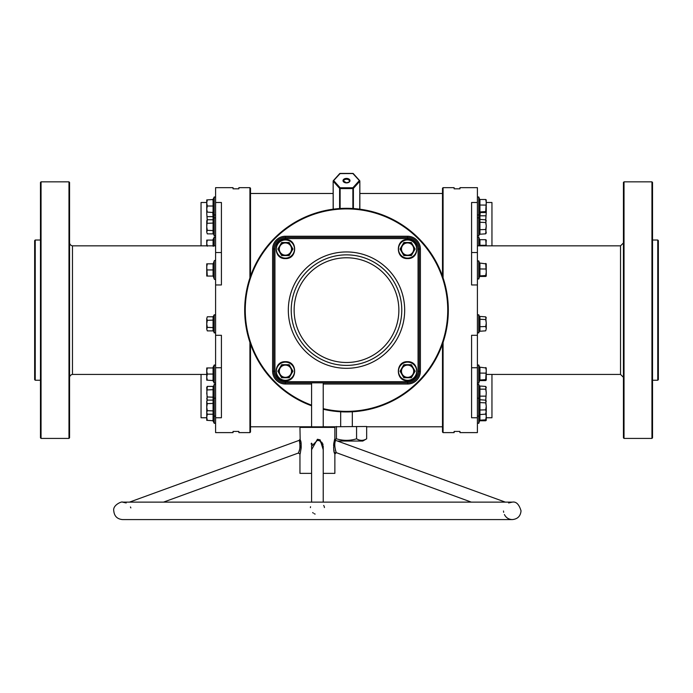 <?xml version="1.0" encoding="UTF-8"?>
<svg xmlns="http://www.w3.org/2000/svg" width="693" height="693" viewBox="0 0 693 693"><rect width="100%" height="100%" fill="white"/><g stroke="black" fill="none" stroke-linecap="round" stroke-linejoin="round"><path stroke-width="1.04" d="M250.502 344.057L250.502 432.025L249.922 432.605L249.922 342.359M443.078 342.359L443.078 432.605L442.498 432.025L442.498 344.057M657.77 240.021L658.35 240.61L658.35 379.66L657.77 380.24L657.77 240.021L652.529 240.021M34.65 379.66L34.65 240.61L35.23 240.021L35.23 380.24L34.65 379.66M623.44 437.837L623.44 182.424L624.021 181.843L624.021 438.418L623.44 437.837M651.948 181.843L652.529 182.424L652.529 437.837L651.948 438.418L651.948 181.843L624.021 181.843M40.471 437.837L40.471 182.424L41.052 181.843L41.052 438.418L40.471 437.837M68.979 181.843L69.56 182.424L69.56 437.837L68.979 438.418L68.979 181.843L41.052 181.843M337.508 441.043L362.794 441.043L366.658 438.808L366.658 426.49L326.342 426.827M340.679 411.781L340.679 426.49M352.321 411.781L352.321 426.49M249.922 277.902L249.922 187.664L238.868 187.664L238.868 188.825L233.047 188.825L233.047 187.664L215.592 187.664L215.592 432.605L233.047 432.605L233.047 431.436L238.868 431.436L238.868 432.605L249.922 432.605M215.592 335.299L221.413 335.299L221.413 417.766L215.592 417.766M443.078 432.605L454.132 432.605L454.132 431.436L459.953 431.436L459.953 432.605L477.408 432.605L477.408 417.766L471.586 417.766L471.586 335.299L477.408 335.299L477.408 284.962L471.586 284.962L471.586 202.495L477.408 202.495L477.408 187.664L459.953 187.664L459.953 188.825L454.132 188.825L454.132 187.664L443.078 187.664L443.078 277.902M477.408 284.962L477.408 202.495M477.408 335.299L477.408 417.766M442.498 276.204L442.498 188.245L443.078 187.664M249.922 187.664L250.502 188.245L250.502 276.204M215.592 284.962L221.413 284.962L221.413 202.495L215.592 202.495M366.658 438.808C363.305 440.852 359.944 440.852 356.574 438.808L356.574 426.49M356.574 438.808C349.835 440.852 343.113 440.852 336.426 438.808L336.426 426.49M336.426 438.808L334.91 439.579M201.048 245.842L201.048 202.495L206.748 202.495M201.048 374.419L201.048 417.766L206.748 417.766M491.952 374.419L491.952 417.766L486.252 417.766M491.952 245.842L491.952 202.495L486.252 202.495M359.502 180.622L352.884 173.553L339.683 173.614L333.498 180.622M340.116 173.553L333.151 181.107L333.229 209.182M359.849 209.191L359.849 181.107L352.884 173.553M339.613 208.55L339.613 188.401L340.116 188.583L340.116 187.76L333.731 180.656L333.229 181.289L339.613 188.401L340.116 187.76L352.884 187.76L359.269 180.656L359.771 181.289L353.387 188.401L352.884 187.76L352.884 188.583L340.116 188.583L340.116 208.515M130.449 506.964L130.847 507.908M310.395 507.623L310.533 506.704M323.7 505.431L324.237 506.522M324.359 507.007L324.428 507.562M317.411 426.827L334.286 426.827L334.866 427.408L299.956 427.408L300.537 426.827L317.411 426.827L300.537 426.827M508.61 502.953L512.318 502.13C516.155 501.403 519.066 504.313 521.041 510.854C520.53 516.155 517.619 519.066 512.318 519.585L122.505 519.585C117.204 519.066 114.293 516.155 113.773 510.854C112.517 504.911 122.349 501.1 122.505 502.13L512.318 502.13L505.353 502.13L335.629 440.358C334.338 443.251 334.546 447.349 336.27 452.642L471.327 502.13L323.224 502.13L323.224 446.197L319.837 440.852L320.625 441.268M311.59 449.705L317.411 439.267L320.131 439.856L323.224 449.705M298.726 452.2L298.397 453.031C300.008 450.086 300.338 446.023 299.385 440.852L299.185 440.358L129.47 502.13M300.182 439.89L300.164 439.847C302.72 442.966 299.515 457.441 300.164 453.378L300.156 453.421M311.59 473.371L299.956 473.371L299.956 454.114L298.397 453.031L298.657 452.382M334.849 454.071L334.736 453.681C332.415 450.684 334.78 436.581 334.736 439.622L334.65 439.856M335.629 440.358L334.832 439.345M318.953 440.549L319.776 440.826M321.604 442.056L322.158 442.706M322.687 443.615L323.042 444.629M315.107 514.093L314.284 513.721M313.314 513.097L312.682 512.577M503.646 512.318L503.49 510.992M323.224 408.653A101.239 101.239 0 0 0 447.739 310.135A101.239 101.239 0 0 0 246.829 292.403A101.239 101.239 0 0 0 311.59 405.154M311.59 405.777A101.819 101.819 0 0 1 346.5 208.316A101.819 101.819 0 0 1 448.319 310.135A101.819 101.819 0 0 1 323.224 409.251M346.5 365.402A55.275 55.275 0 0 0 401.775 310.135A55.275 55.275 0 0 0 346.5 254.859A55.275 55.275 0 0 0 291.225 310.135A55.275 55.275 0 0 0 346.5 365.402M163.496 502.13L298.397 453.031M320.131 439.856L319.837 440.852L317.411 440.358L311.59 446.197L311.59 502.13M334.52 440.254L334.364 440.748M334.113 441.701L333.835 443.104M333.775 443.503L333.602 445.608M333.619 447.375L333.723 448.57M333.896 449.878L334.104 451.082M334.303 452.001L334.45 452.616M334.624 453.274L334.832 454.019M323.224 473.371L334.866 473.371L334.866 454.123L336.27 452.642A1.161 1.074 -16.7 0 0 334.736 453.681M274.939 371.223L273.77 371.223L273.77 249.038A11.634 11.634 0 0 1 285.412 237.404L407.588 237.404A11.634 11.634 0 0 1 419.23 249.038L419.23 371.223A11.634 11.634 0 0 1 407.588 382.857L285.412 382.857A11.634 11.634 0 0 1 273.77 371.223A11.634 11.634 0 0 0 285.412 382.857L285.412 381.696L407.588 381.696A10.473 10.473 0 0 0 418.061 371.223L418.061 249.038A10.473 10.473 0 0 0 407.588 238.565L285.412 238.565A10.473 10.473 0 0 0 274.939 249.038L274.939 371.223A10.473 10.473 0 0 0 285.412 381.696M311.478 443.148L311.14 444.092M300.364 452.616L301.126 448.31M301.169 447.791L301.23 446.483M301.204 445.183L301.126 444.187M300.996 443.182L300.901 442.593M300.649 441.45L300.39 440.523M299.956 427.408L300.173 439.856A1.161 1.057 159.8 0 1 299.385 440.852L299.437 441.008M336.261 452.616L335.992 451.931M335.793 451.377L335.369 450.043M311.599 445.911L311.642 445.365M311.798 444.56L312.093 443.719M299.627 441.571L299.826 442.325M300.017 443.286L300.104 443.91M300.182 445.244L300.173 445.72M300.121 446.543L300.043 447.254M299.549 449.688L298.882 451.767M215.592 261.096A0.702 0.702 0 0 0 214.241 260.863L213.297 263.453L213.297 276.438L214.241 279.028L214.241 260.863M215.592 278.785A0.702 0.702 0 0 1 214.241 279.028M212.751 276.057L207.294 276.057L206.748 266.892L206.748 276.057L207.294 276.057M213.063 276.057L213.063 263.834L213.669 263.427L212.751 263.834M206.748 263.834L206.748 266.892L207.294 263.834L206.748 263.834M213.063 263.834L207.294 263.834M213.669 269.941L207.294 269.941M486.252 263.886L479.331 262.985L479.937 263.427L479.937 276.464L479.331 276.897L479.331 263.972M485.706 263.427L486.252 272.28L486.217 263.782M479.331 275.909L485.706 275.537L486.252 272.28L486.252 275.996L485.706 276.464L486.217 276.109M485.706 275.537L486.252 275.996M479.331 268.953L485.706 269.014M479.937 276.464L485.706 276.464M289.172 255.561L281.644 255.561L277.884 249.038L281.644 242.524L289.172 242.524L292.94 249.038L289.172 255.561L292.463 249.038L290.705 245.989A6.107 6.107 0 0 1 290.705 252.096L292.94 249.038M285.412 242.931A6.107 6.107 0 0 1 290.705 245.989L288.938 242.931L281.886 242.931L280.119 245.989A6.107 6.107 0 0 1 285.412 242.931M280.119 252.096A6.107 6.107 0 0 1 280.119 245.989L278.352 249.038L281.886 255.154L285.412 255.154A6.107 6.107 0 0 1 280.119 252.096M287.127 255.154L285.412 255.154A6.107 6.107 0 0 0 290.705 252.096M290.705 245.989L288.938 242.931L281.886 242.931L278.352 249.038L281.644 255.561M288.938 255.154L289.865 253.543M277.884 249.038L278.352 249.038M289.172 377.737L281.644 377.737L277.884 371.223L281.644 364.7L289.172 364.7L292.94 371.223L289.172 377.737L292.463 371.223L290.705 368.165A6.107 6.107 0 0 1 290.705 374.281L292.94 371.223M285.412 365.116A6.107 6.107 0 0 1 290.705 368.165L288.938 365.116L281.886 365.116L280.119 368.165A6.107 6.107 0 0 1 285.412 365.116M280.119 374.281A6.107 6.107 0 0 1 280.119 368.165L278.352 371.223L281.886 377.33L285.412 377.33A6.107 6.107 0 0 1 280.119 374.281M287.127 377.33L285.412 377.33A6.107 6.107 0 0 0 290.705 374.281M290.705 368.165L288.938 365.116L281.886 365.116L278.352 371.223L281.644 377.737M288.938 377.33L289.865 375.719M277.884 371.223L278.352 371.223M411.356 377.737L403.828 377.737L400.06 371.223L403.828 364.7L411.356 364.7L415.116 371.223L411.356 377.737L414.648 371.223L412.881 368.165A6.107 6.107 0 0 1 412.881 374.281L414.648 371.223L413.712 369.612M407.588 365.116A6.107 6.107 0 0 1 412.881 368.165L411.114 365.116L404.062 365.116L402.295 368.165A6.107 6.107 0 0 1 407.588 365.116M402.295 374.281A6.107 6.107 0 0 1 402.295 368.165L400.537 371.223L402.295 374.281L404.062 377.33L407.588 377.33A6.107 6.107 0 0 1 402.295 374.281M412.881 368.165L411.114 365.116L404.062 365.116L400.537 371.223L404.062 377.33L407.588 377.33A6.107 6.107 0 0 0 412.881 374.281M407.588 377.33L411.114 377.33L412.049 375.719M409.303 377.33L411.114 377.33M400.06 371.223L400.537 371.223M414.648 371.223L415.116 371.223M411.356 255.561L403.828 255.561L400.06 249.038L403.828 242.524L411.356 242.524L415.116 249.038L411.356 255.561L414.648 249.038L412.881 245.989A6.107 6.107 0 0 1 412.881 252.096L414.648 249.038L413.712 247.436M407.588 242.931A6.107 6.107 0 0 1 412.881 245.989L411.114 242.931L404.062 242.931L402.295 245.989A6.107 6.107 0 0 1 407.588 242.931M402.295 252.096A6.107 6.107 0 0 1 402.295 245.989L400.537 249.038L402.295 252.096L404.062 255.154L407.588 255.154A6.107 6.107 0 0 1 402.295 252.096M412.881 245.989L411.114 242.931L404.062 242.931L400.537 249.038L404.062 255.154L407.588 255.154A6.107 6.107 0 0 0 412.881 252.096M407.588 255.154L411.114 255.154L412.049 253.543M409.303 255.154L411.114 255.154M400.06 249.038L400.537 249.038M414.648 249.038L415.116 249.038M213.392 317.281L213.669 331.367L214.241 332.926L214.241 314.761L215.592 314.994M213.392 321.95L213.669 320.079L207.294 320.313L206.748 318.546L206.748 329.132L207.294 327.365L206.748 323.839L207.294 320.313M207.294 330.89L206.748 329.132L207.294 330.89L213.063 330.89L213.063 316.788L207.294 316.788L206.748 318.546M213.669 327.607L207.294 327.365M214.241 314.761L213.063 316.788M213.063 330.89L213.669 331.367M213.669 380.552L213.401 378.976M213.063 380.171L213.063 367.957L213.669 367.541L213.669 380.578L207.294 380.171L206.748 377.113L206.748 380.171L207.294 380.171M213.297 377.269L213.392 375.745M213.392 375.675L213.669 374.064L207.294 374.064L206.748 371.006L206.748 377.113L207.294 374.064M206.748 367.957L206.748 371.006L207.294 367.957L206.748 367.957M213.063 367.957L207.294 367.957M207.294 414.206L206.748 412.448L207.294 410.68L206.748 407.155L207.294 403.629L206.748 401.862L207.294 400.104L206.748 401.048L206.748 413.262L207.294 414.206L213.063 414.206L213.063 400.104L213.669 399.627L213.401 409.052M213.392 411.867L213.669 410.914L214.241 416.233L214.241 384.364L215.592 384.606M213.297 412.768L213.383 411.919M213.669 410.914L207.294 410.68M213.669 403.395L207.294 403.629M213.063 400.104L207.294 400.104M213.063 414.206L213.669 414.683M213.063 420.356L213.063 414.249L213.669 414.249L213.669 420.772L207.294 420.356L206.748 417.307L206.748 420.356L207.294 420.356M206.748 411.192L206.748 417.307L207.294 414.249L213.063 414.249M213.063 400.502L213.063 386.391L213.669 385.923L213.392 400M207.294 400.502L206.748 398.735L207.294 396.976L206.748 393.451L207.294 386.391L206.748 387.335L207.181 400.303M213.669 397.21L207.294 396.976M213.669 389.683L207.294 389.916M213.063 386.391L207.294 386.391M213.063 246.206L213.063 240.09L213.669 239.683L213.669 246.206M207.294 246.206L206.748 243.148L206.748 245.842M206.748 243.148L206.748 240.09L207.294 240.09L206.748 243.148M213.063 240.09L207.294 240.09M213.305 212.534L213.392 219.655M213.297 218.719L213.383 217.871M213.392 217.819L213.401 215.003M207.294 220.166L206.748 213.106L207.181 219.967M206.748 213.106L206.791 212.119M213.063 220.166L213.063 216.64L207.294 216.64M213.669 216.874L213.063 216.64L212.777 212.119M213.392 201.135L213.669 212.534L207.294 212.119L206.748 209.069L206.748 212.119L207.294 212.119M213.297 202.737L213.392 201.204M213.669 212.534L213.063 212.119L213.063 199.905L213.669 199.497L206.748 199.905L206.748 202.962L207.294 199.905M207.294 206.012L206.748 202.962L206.748 209.069L207.294 206.012L213.669 206.012L213.401 204.426M207.294 233.87L206.748 232.103L207.294 233.87L213.063 233.87L213.063 219.759L213.669 219.291L213.297 232.441L214.241 235.897L214.241 196.933L215.592 197.167M207.294 219.759L206.748 220.712L206.748 226.819L207.294 219.759L213.063 219.759M206.748 232.103L206.748 226.819L207.294 230.345L206.748 232.103M206.921 220.573L206.748 221.526M213.669 230.578L207.294 230.345M213.669 223.051L207.294 223.293M213.063 233.87L213.669 234.347M479.937 316.848L479.937 330.83L479.331 331.297L479.331 316.38L485.706 316.848L486.252 317.732L485.706 319.542L486.252 323.033L485.706 316.848M479.504 316.796L478.759 314.761L478.759 332.926L477.408 332.683M486.252 328.681L486.252 323.033L485.706 326.533L486.252 328.681L485.706 330.83L486.252 328.681M479.331 319.248L485.706 319.542M479.331 326.715L485.706 326.533M479.331 331.297L485.706 330.83M486.252 368.009L479.331 367.108L479.937 367.541L479.937 380.578L479.331 381.02L479.703 367.628M479.331 381.02L479.703 380.5M485.706 367.541L486.252 370.339L485.706 379.651L486.252 380.119L486.217 367.896M479.331 373.077L485.706 373.137M479.331 380.033L485.706 379.651M479.937 380.578L485.706 380.578M479.937 400.164L479.937 414.145L479.331 414.613L479.331 399.696L485.706 400.164L486.252 401.048L485.706 402.858L486.252 406.349L485.706 400.164M479.504 400.112L478.759 398.077L478.759 423.336L477.408 423.094M486.252 411.997L486.252 406.349L485.706 409.849L486.252 411.997L485.706 414.145L486.252 410.525M479.331 402.564L485.706 402.858M479.331 410.031L485.706 409.849M479.331 414.613L485.706 414.145M479.937 413.323L479.937 420.772L479.331 421.205L479.513 414.327M486.217 420.408L486.252 413.262M486.252 420.304L485.706 420.772L486.252 420.304L485.706 419.845L486.252 416.58L485.706 413.323M479.331 420.218L485.706 419.845M479.937 420.772L485.706 420.772M479.556 400.017L479.331 385.984L485.706 386.451L486.252 387.335L485.706 389.145L486.252 392.645L485.706 386.451M479.504 386.408L478.759 384.364L478.759 398.077L477.408 398.31M485.81 400.303L486.252 392.645L485.706 400.441M479.937 386.451L479.937 389.145L485.706 389.145M479.331 388.86L479.937 389.145L479.937 396.145L485.706 396.145M479.331 396.318L479.937 396.145L479.937 400.441M479.443 245.842L479.703 239.769M485.706 245.279L479.937 245.279L479.937 239.683L485.706 239.683L486.252 240.09L485.871 245.842M486.252 245.842L485.706 239.683M479.331 245.209L480.032 245.842M479.937 239.683L479.331 239.25L479.937 239.683M479.556 219.681L479.703 212.578L478.759 215.099L478.759 235.897L477.408 235.663M485.81 219.967L486.252 212.309L485.706 220.105M486.252 199.956L485.706 199.497L486.252 202.287L485.706 211.608L486.252 212.067L486.217 199.853M480.249 212.534L479.937 215.8L485.706 215.8M479.331 215.982L479.937 215.8L479.937 220.105M485.706 199.497L479.937 199.497L479.937 212.534L479.331 212.968L479.331 200.043M479.937 212.534L485.706 212.534M479.331 205.024L485.706 205.085M479.331 211.98L485.706 211.608M479.937 199.497L479.331 199.056L479.937 199.497M479.937 219.82L479.937 233.81L479.331 234.277L479.331 219.352L485.706 219.82L486.252 220.712L485.706 222.514L486.252 226.013L485.706 219.82M479.504 219.776L478.759 217.732L477.408 217.974M486.252 226.013L485.706 233.81L486.252 232.926L485.706 229.513L486.252 226.013M479.331 222.228L485.706 222.514M479.331 229.695L485.706 229.513M479.331 234.277L485.706 233.81M215.592 245.842L72.47 245.842L72.47 374.419C70.903 374.679 69.932 375.649 69.56 377.33M486.252 374.419L620.53 374.419L620.53 245.842L623.44 242.931M346.5 178.413A3.491 2.244 180 0 1 349.991 180.656A3.491 2.244 180 0 1 346.5 182.9A3.491 2.244 180 0 1 343.009 180.656A3.491 2.244 180 0 1 346.5 178.413M349.411 181.107A2.911 1.871 0 0 0 346.5 179.236A2.911 1.871 0 0 0 343.589 181.107L346.5 182.77C349.142 182.086 350.112 181.531 349.411 181.107M352.884 208.515L352.884 188.583L353.387 188.401L353.387 208.55M359.771 209.182L359.849 181.107A0.58 0.58 0 0 0 359.702 180.717L353.317 173.614A0.58 0.58 0 0 0 352.884 173.415L340.116 173.415A0.58 0.58 0 0 0 339.683 173.614L333.298 180.717A0.58 0.58 0 0 0 333.151 181.107L333.151 209.191M215.592 252.529L221.413 252.529M215.592 367.74L221.413 367.74M477.408 367.74L471.586 367.74M477.408 252.529L471.586 252.529M346.5 362.491A52.365 52.365 0 0 0 398.865 310.135A52.365 52.365 0 0 0 346.5 257.77A52.365 52.365 0 0 0 294.135 310.135A52.365 52.365 0 0 0 346.5 362.491M346.5 368.312A58.177 58.177 0 0 1 288.323 310.135A58.177 58.177 0 0 1 346.5 251.949A58.177 58.177 0 0 1 404.677 310.135A58.177 58.177 0 0 1 346.5 368.312M311.59 384.026L285.412 384.026A12.803 12.803 0 0 1 272.609 371.223L272.609 249.038A12.803 12.803 0 0 1 285.412 236.244L407.588 236.244A12.803 12.803 0 0 1 420.391 249.038L420.391 371.223A12.803 12.803 0 0 1 407.588 384.026L323.224 384.026M407.588 238.565L407.588 237.404A11.634 11.634 0 0 1 419.23 249.038L418.061 249.038M274.939 249.038L273.77 249.038A11.634 11.634 0 0 1 285.412 237.404L285.412 236.244M418.061 371.223L419.23 371.223A11.634 11.634 0 0 1 407.588 382.857L407.588 381.696M285.412 238.565L285.412 237.404M407.588 384.026L407.588 382.857M419.23 371.223L420.391 371.223M285.412 384.026L285.412 382.857M419.23 249.038L420.391 249.038M272.609 371.223L273.77 371.223M407.588 237.404L407.588 236.244M272.609 249.038L273.77 249.038M479.669 263.366L478.759 260.863L478.759 279.028L477.408 278.785M285.412 258.125A9.078 9.078 0 0 0 294.49 249.038A9.078 9.078 0 0 0 285.412 239.96A9.078 9.078 0 0 0 276.325 249.038A9.078 9.078 0 0 0 285.412 258.125M285.412 380.301A9.078 9.078 0 0 0 294.49 371.223A9.078 9.078 0 0 0 285.412 362.136A9.078 9.078 0 0 0 276.325 371.223A9.078 9.078 0 0 0 285.412 380.301M407.588 380.301A9.078 9.078 0 0 0 416.675 371.223A9.078 9.078 0 0 0 407.588 362.136A9.078 9.078 0 0 0 398.51 371.223A9.078 9.078 0 0 0 407.588 380.301M407.588 258.125A9.078 9.078 0 0 0 416.675 249.038A9.078 9.078 0 0 0 407.588 239.96A9.078 9.078 0 0 0 398.51 249.038A9.078 9.078 0 0 0 407.588 258.125M212.751 380.171L214.241 383.142L214.241 364.977L215.592 365.22M212.751 420.356L214.241 423.336L214.241 416.233L215.592 415.999M214.241 245.842L214.241 237.119L215.592 237.361M479.669 367.481L478.759 364.977L478.759 383.142L477.408 382.908M479.669 239.622L478.759 237.119L478.759 245.842M479.669 199.437L478.759 196.933L478.759 215.099L477.408 214.856M72.47 245.842C70.903 245.582 69.932 244.62 69.56 242.931M651.948 438.418L624.021 438.418M657.77 380.24L652.529 380.24M206.748 374.419L72.47 374.419M68.979 438.418L41.052 438.418M40.471 380.24L35.23 380.24M442.498 426.784L366.658 426.784M326.342 426.784L323.224 426.784M311.59 426.784L250.502 426.784M442.498 193.477L359.849 193.477M333.151 193.477L250.502 193.477M40.471 240.021L35.23 240.021M620.53 245.842L477.408 245.842M620.53 374.419L623.44 377.33M122.505 502.13L126.204 502.953M504.4 514.527C506.055 517.749 508.697 519.429 512.318 519.585L512.318 519.585M334.866 439.267L334.866 427.408M323.224 426.827L323.224 382.857M311.59 426.827L311.59 382.857M299.956 439.267L299.185 440.358M479.565 276.594L478.759 279.028M478.759 260.863L477.408 261.096M285.412 239.501C297.721 238.912 297.721 259.173 285.412 258.584C273.103 259.173 273.103 238.912 285.412 239.501M285.412 361.677C297.721 361.088 297.721 381.358 285.412 380.76C273.103 381.358 273.103 361.088 285.412 361.677M407.588 361.677C419.897 361.088 419.897 381.358 407.588 380.76C395.279 381.358 395.279 361.088 407.588 361.677M407.588 239.501C419.897 238.912 419.897 259.173 407.588 258.584C395.279 259.173 395.279 238.912 407.588 239.501M214.241 332.926L215.592 332.683M214.241 383.142L215.592 382.908M212.751 367.957L214.241 364.977M213.669 399.627L214.241 398.077L215.592 398.31M214.241 423.336L215.592 423.094M213.669 385.923L214.241 384.364M212.751 240.09L214.241 237.119M212.751 199.905L214.241 196.933M212.751 212.119L214.241 215.099L215.592 214.856M213.669 219.291L214.241 217.732L215.592 217.974M214.241 235.897L215.592 235.663M479.409 331.133L478.759 332.926M478.759 314.761L477.408 314.994M479.565 380.708L478.759 383.142M478.759 364.977L477.408 365.22M479.409 414.449L478.759 416.233L477.408 415.999M479.565 420.902L478.759 423.336M478.759 384.364L477.408 384.606M478.759 237.119L477.408 237.361M478.759 196.933L477.408 197.167M479.409 234.113L478.759 235.897"/></g></svg>

